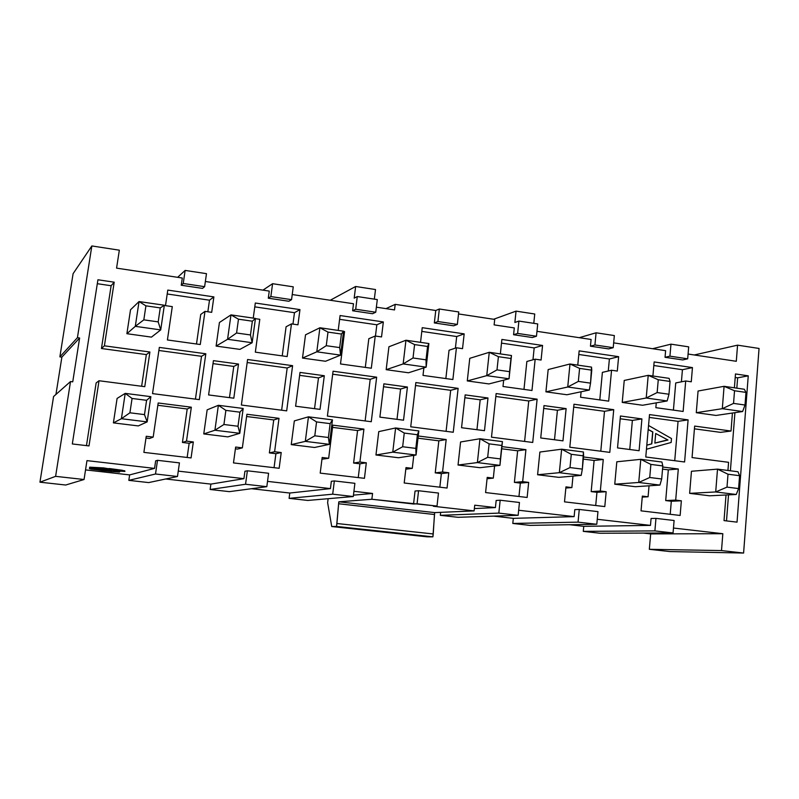 <?xml version="1.0" encoding="UTF-8"?>
<svg xmlns="http://www.w3.org/2000/svg" width="799" height="799" viewBox="0 0 799 799"><rect width="100%" height="100%" fill="white"/><g stroke="black" fill="none" stroke-linecap="round" stroke-linejoin="round"><path stroke-width="1.2" d="M643.345 533.073L650.666 533.902L722.825 533.712L673.477 528.039L722.825 533.712L650.666 533.902L649.337 549.303L669.792 551.56L743.599 553.048L721.507 550.581L649.337 549.303L721.507 550.581L722.825 533.712L721.507 550.581L743.599 553.048L669.792 551.56L649.337 549.303L650.666 533.902L643.345 533.073M116.574 268.134L182.302 278.022L181.253 285.233L183.241 283.485L185.138 270.422L206.482 273.667L204.624 286.671L202.497 288.389L204.624 286.671L206.482 273.667L185.138 270.422L177.638 277.313L185.138 270.422L183.241 283.485L204.624 286.671L183.241 283.485L181.253 285.233L202.497 288.389L181.253 285.233L182.302 278.022L116.574 268.134L119.341 250.177L116.574 268.134M569.597 524.723L583.749 526.331L650.476 525.392L597.253 519.28L650.476 525.392L583.749 526.331L583.28 531.365L599.979 533.243L673.058 532.963L654.89 530.896L583.28 531.365L654.89 530.896L655.959 518.381L651.075 518.491L650.476 525.392L651.075 518.491L655.959 518.381L654.89 530.896L673.058 532.963L599.979 533.243L583.28 531.365L583.749 526.331L569.597 524.723M613.662 342.861L665.627 350.671L665.048 357.303L669.932 356.164L670.97 344.159L688.688 346.856L687.679 358.821L682.706 359.93L687.679 358.821L688.688 346.856L670.97 344.159L652.593 348.714L670.97 344.159L669.932 356.164L687.679 358.821L669.932 356.164L665.048 357.303L682.706 359.93L665.048 357.303L665.627 350.671L613.662 342.861M493.642 516.124L513.328 518.351L574.131 516.623L518.661 510.241L574.131 516.623L513.328 518.351L512.798 523.455L529.967 525.382L596.793 524.274L578.057 522.137L512.798 523.455L578.057 522.137L579.265 509.452L574.801 509.622L574.131 516.623L574.801 509.622L579.265 509.452L578.057 522.137L596.793 524.274L529.967 525.382L512.798 523.455L513.328 518.351L493.642 516.124M536.968 331.325L591.09 339.465L590.451 346.187L594.925 344.968L596.084 332.793L614.341 335.57L613.213 347.695L608.638 348.893L613.213 347.695L614.341 335.57L596.084 332.793L579.235 337.687L596.084 332.793L594.925 344.968L613.213 347.695L594.925 344.968L590.451 346.187L608.638 348.893L590.451 346.187L591.09 339.465L536.968 331.325M474.366 508.573L495.42 507.575L474.726 505.198L474.117 510.901L434.676 512.608L432.898 536.838L427.135 536.828L432.898 536.838L336.549 526.431L338.806 501.812L371.865 499.265L372.564 493.452L353.917 491.305L372.564 493.452L353.458 495.16L372.564 493.452L371.865 499.265L338.806 501.812L434.676 512.608L474.117 510.901L433.388 506.266L437.013 506.067L433.388 506.266L474.117 510.901L474.726 505.198L495.42 507.575L474.366 508.573M494.122 324.883L514.296 327.92L513.577 334.731L517.622 333.423L518.911 321.078L514.866 322.476L516.054 311.131L493.622 319.26L516.054 311.131L534.741 313.997L533.782 323.335L534.741 313.997L516.054 311.131L514.866 322.476L518.911 321.078L517.622 333.423L536.469 336.229L532.324 337.528L536.469 336.229L537.727 323.935L536.469 336.229L517.622 333.423L513.577 334.731L532.324 337.528L513.577 334.731L514.296 327.92L494.122 324.883L494.711 319.42L494.122 324.883M376.369 307.186L394.526 309.922L395.195 304.359L385.987 308.634L395.195 304.359L435.765 310.501L439.34 309.003L458.746 311.95L457.348 324.424L453.662 325.812L457.348 324.424L458.746 311.95L439.34 309.003L435.765 310.501L434.336 322.936L437.912 321.518L439.34 309.003L437.912 321.518L457.348 324.424L437.912 321.518L434.336 322.936L453.662 325.812L434.336 322.936L435.765 310.501L395.195 304.359L394.526 309.922L376.369 307.186M251.535 488.708L289.787 493.033L330.436 488.608L267.525 481.378L330.436 488.608L289.787 493.033L289.098 498.346L307.785 500.444L353.288 496.529L332.694 494.182L289.098 498.346L332.694 494.182L334.352 480.928L331.345 481.298L330.436 488.608L331.345 481.298L334.352 480.928L332.694 494.182L353.288 496.529L307.785 500.444L289.098 498.346L289.787 493.033L251.535 488.708M292.224 294.541L353.488 303.75L352.619 310.761L355.695 309.243L357.273 296.549L354.187 298.157L355.645 286.481L330.257 300.254L355.645 286.481L375.51 289.538L374.332 299.136L375.51 289.538L355.645 286.481L354.187 298.157L357.273 296.549L355.695 309.243L375.75 312.229L372.554 313.727L375.75 312.229L377.298 299.585L375.75 312.229L355.695 309.243L352.619 310.761L372.554 313.727L352.619 310.761L353.488 303.75L292.224 294.541M165.703 478.991L210.886 484.104L243.925 478.671L178.257 471.12L243.925 478.671L210.886 484.104L210.137 489.487L229.383 491.645L266.826 486.671L245.553 484.254L210.137 489.487L245.553 484.254L247.37 470.791L244.923 471.25L243.925 478.671L244.923 471.25L247.37 470.791L245.553 484.254L266.826 486.671L229.383 491.645L210.137 489.487L210.886 484.104L165.703 478.991M205.363 281.488L269.263 291.086L268.294 298.197L270.851 296.569L272.589 283.695L293.253 286.831L291.555 299.655L288.868 301.263L291.555 299.655L293.253 286.831L272.589 283.695L262.961 290.137L272.589 283.695L270.851 296.569L291.555 299.655L270.851 296.569L268.294 298.197L288.868 301.263L268.294 298.197L269.263 291.086L205.363 281.488M328.129 498.696L327.63 502.671L331.725 526.531L336.549 526.431L331.725 526.531L427.135 536.828L331.725 526.531L327.63 502.671L328.129 498.696M432.898 536.838L433.228 533.962L336.908 523.505L336.549 526.431L432.898 536.838M694.261 354.976L737.557 345.158L759.05 348.454L743.599 553.048L759.05 348.454L737.557 345.158L694.261 354.976M39.95 482.187L65.688 485.023L84.055 479.51L55.61 476.344L39.95 482.187L55.61 476.344L70.522 381.542L72.739 381.832L79.62 337.997L61.883 357.113L55.95 394.426L61.883 357.113L79.62 337.997L77.423 337.697L59.875 356.853L61.883 357.113L59.875 356.853L77.423 337.697L91.845 245.952L119.341 250.177L91.845 245.952L73.099 273.687L91.845 245.952L77.423 337.697L79.62 337.997L72.739 381.832L70.522 381.542L53.573 396.534L70.522 381.542L55.61 476.344L84.055 479.51L65.688 485.023L39.95 482.187L53.573 396.534L39.95 482.187M518.142 515.315L498.826 513.108L440.329 515.325L457.987 517.303L518.142 515.315L457.987 517.303L440.329 515.325L498.826 513.108L500.164 500.234L496.159 500.474L495.42 507.575L496.159 500.474L500.164 500.234L498.826 513.108L518.142 515.315L519.46 502.481L518.142 515.315M177.488 476.494L155.515 473.997L128.829 480.359L148.644 482.586L177.488 476.494L148.644 482.586L128.829 480.359L155.515 473.997L157.503 460.324L155.655 460.863L154.557 468.394L129.638 474.906L128.829 480.359L129.638 474.906L154.557 468.394L86.961 460.623L84.055 479.51L86.961 460.623L154.557 468.394L155.655 460.863L157.503 460.324L155.515 473.997L177.488 476.494L179.435 462.881L177.488 476.494M458.526 313.947L494.711 319.42L458.526 313.947M674.106 520.499L673.058 532.963L674.106 520.499L655.959 518.381L674.106 520.499M597.962 511.63L596.793 524.274L597.962 511.63L579.265 509.452L597.962 511.63M438.471 493.053L437.013 506.067L438.471 493.053L418.566 490.736L415.051 491.035L413.562 504.009L417.078 503.799L418.566 490.736L417.078 503.799L437.013 506.067L371.865 499.265L413.562 504.009L415.051 491.035L418.566 490.736L438.471 493.053M440.668 512.349L440.329 515.325L440.668 512.349M519.46 502.481L500.164 500.234L519.46 502.481M537.727 323.935L518.911 321.078L537.727 323.935M354.896 483.315L353.288 496.529L354.896 483.315L334.352 480.928L354.896 483.315M268.594 473.268L266.826 486.671L268.594 473.268L247.37 470.791L268.594 473.268M377.298 299.585L357.273 296.549L377.298 299.585M179.435 462.881L157.503 460.324L179.435 462.881M73.099 273.687L59.875 356.853L73.099 273.687M736.298 361.288L737.557 345.158L736.298 361.288L688.089 354.047L736.298 361.288M95.411 467.944L119.171 470.561L103.381 469.522L94.522 468.174L98.876 468.154L120.23 470.871L98.876 468.154L94.522 468.174L103.381 469.522L118.731 470.541L105.768 469.802L95.411 467.944M111.401 470.911L94.152 469.133L111.401 470.911M95.79 469.093L107.905 470.591L95.79 469.093M85.533 469.902L129.638 474.906L85.533 469.902M109.143 468.514L124.754 470.801L124.844 471.44L113.358 470.771L119.071 472.049L102.971 470.701L89.468 468.623L98.087 469.043L89.588 467.575L91.505 467.375L109.073 468.923L103.62 467.914L124.954 471.38L122.287 470.271L109.143 468.514M118.841 471.25L119.65 471.989L118.841 471.25M89.528 468.224L92.414 468.184L89.528 468.224M89.648 467.165L103.62 467.914L89.648 467.165M98.087 469.043L90.327 468.514L89.548 468.693L91.296 469.113L111.54 471.57L119.65 471.989L113.358 470.771L124.954 471.38L98.696 467.854L89.608 467.455L98.087 469.043M691.275 381.792L692.453 367.59L682.426 369.717L681.407 381.822L682.426 369.717L692.453 367.59L654.141 361.937L652.903 376.009L654.141 361.937L692.453 367.59L691.275 381.792L685.702 380.983L691.275 381.792M688.099 419.875L678.061 421.343L674.736 460.713L678.061 421.343L688.099 419.875L649.507 414.591L645.772 456.998L684.593 461.982L688.099 419.875L684.593 461.982L645.772 456.998L649.507 414.591L688.099 419.875M680.139 515.455L681.357 500.803L671.31 501.253L670.211 514.286L671.31 501.253L665.707 500.574L668.324 469.852L662.541 469.123L668.324 469.852L678.301 469.003L662.721 467.025L678.301 469.003L668.324 469.852L665.707 500.574L671.31 501.253L681.357 500.803L675.694 500.114L665.707 500.574L675.694 500.114L678.301 469.003L675.694 500.114L681.357 500.803L680.139 515.455L641.038 510.851L680.139 515.455M146.247 436.264L143.88 452.374L191.071 457.927L193.338 441.947L189.163 443.265L187.146 457.467L189.163 443.265L182.432 442.456L187.206 408.998L157.842 405.283L187.206 408.998L191.341 407.2L158.182 402.986L153.178 437.103L146.247 436.264L153.178 437.103L149.543 438.501L145.987 438.072L149.543 438.501L153.178 437.103L158.182 402.986L191.341 407.2L187.206 408.998L182.432 442.456L189.163 443.265L193.338 441.947L186.507 441.118L182.432 442.456L186.507 441.118L191.341 407.2L186.507 441.118L193.338 441.947L191.071 457.927L143.88 452.374L146.247 436.264M159.341 347.405L152.529 393.617L199.331 399.63L205.822 353.777L201.518 356.304L195.435 399.13L201.518 356.304L205.822 353.777L159.341 347.405L205.822 353.777L199.331 399.63L152.529 393.617L159.341 347.405M167.78 290.087L165.493 305.647L172.294 306.626L167.41 339.965L200.269 344.519L204.993 311.36L211.695 312.339L213.882 296.898L209.498 300.194L207.85 311.78L209.498 300.194L213.882 296.898L167.78 290.087L213.882 296.898L211.695 312.339L204.993 311.36L200.719 314.466L204.993 311.36L200.269 344.519L167.41 339.965L172.294 306.626L165.493 305.647L167.78 290.087M617.297 371.076L618.626 356.684L609.397 358.981L608.269 371.006L609.397 358.981L618.626 356.684L579.155 350.861L577.767 365.123L579.155 350.861L618.626 356.684L617.297 371.076L611.555 370.247L617.297 371.076M613.732 409.687L604.513 411.305L600.788 451.215L604.513 411.305L613.732 409.687L573.972 404.234L569.807 447.23L609.797 452.374L613.732 409.687L609.797 452.374L569.807 447.23L573.972 404.234L613.732 409.687M604.793 506.586L606.171 491.735L596.953 492.304L595.714 505.517L596.953 492.304L591.18 491.615L594.106 460.464L583.29 459.095L594.106 460.464L603.265 459.475L583.5 456.968L603.265 459.475L594.106 460.464L591.18 491.615L596.953 492.304L606.171 491.735L600.329 491.025L591.18 491.615L600.329 491.025L603.265 459.475L600.329 491.025L606.171 491.735L604.793 506.586L564.503 501.852L604.793 506.586M642.336 496.099L641.038 510.851L642.336 496.099L648.079 496.788L642.336 496.099M541.083 360.039L542.561 345.458L534.181 347.925L532.963 359.79L534.181 347.925L542.561 345.458L501.892 339.445L500.354 353.907L501.892 339.445L542.561 345.458L541.083 360.039L535.17 359.18L541.083 360.039M537.118 399.18L528.748 400.968L524.603 441.428L528.748 400.968L537.118 399.18L496.129 393.567L491.495 437.173L532.723 442.466L537.118 399.18L532.723 442.466L491.495 437.173L496.129 393.567L537.118 399.18M527.14 497.457L528.668 482.386L520.339 483.095L518.96 496.489L520.339 483.095L514.386 482.376L517.642 450.796L501.692 448.778L517.642 450.796L525.922 449.657L501.912 446.611L525.922 449.657L517.642 450.796L514.386 482.376L520.339 483.095L528.668 482.386L522.656 481.657L514.386 482.376L522.656 481.657L525.922 449.657L522.656 481.657L528.668 482.386L527.14 497.457L485.592 492.564L527.14 497.457M565.952 486.881L564.503 501.852L565.952 486.881L571.874 487.6L565.952 486.881M462.531 348.664L464.169 333.872L456.698 336.529L455.4 348.124L456.698 336.529L464.169 333.872L422.232 327.68L420.534 342.342L422.232 327.68L464.169 333.872L462.531 348.664L456.429 347.775L462.531 348.664M458.127 388.354L450.676 390.312L446.092 431.34L450.676 390.312L458.127 388.354L415.86 382.561L410.726 426.796L453.253 432.259L458.127 388.354L453.253 432.259L410.726 426.796L415.86 382.561L458.127 388.354M447.06 488.039L448.758 472.748L441.368 473.597L439.84 487.19L441.368 473.597L435.235 472.858L438.841 440.828L417.997 438.192L438.841 440.828L446.182 439.54L418.247 435.994L446.182 439.54L438.841 440.828L435.235 472.858L441.368 473.597L448.758 472.748L442.556 471.999L435.235 472.858L442.556 471.999L446.182 439.54L442.556 471.999L448.758 472.748L447.06 488.039L404.204 482.996L447.06 488.039M487.21 477.383L485.592 492.564L487.21 477.383L493.313 478.122L487.21 477.383M381.532 336.928L383.34 321.937L376.828 324.793L375.46 336.049L376.828 324.793L383.34 321.937L340.084 315.545L338.207 330.416L340.084 315.545L383.34 321.937L381.532 336.928L375.24 336.019L381.532 336.928M376.659 377.188L370.197 379.325L365.133 420.933L370.197 379.325L376.659 377.188L333.063 371.215L327.4 416.089L371.275 421.722L376.659 377.188L371.275 421.722L327.4 416.089L333.063 371.215L376.659 377.188M364.444 478.321L366.312 462.811L359.92 463.8L358.252 477.592L359.92 463.8L353.597 463.04L357.572 430.551L332.544 427.375L357.572 430.551L363.915 429.103L332.823 425.148L328.669 458.266L322.177 457.487L320.199 473.118L364.444 478.321L320.199 473.118L322.177 457.487L328.669 458.266L321.957 459.235L328.669 458.266L332.823 425.148L363.915 429.103L357.572 430.551L353.597 463.04L359.92 463.8L366.312 462.811L359.91 462.032L353.597 463.04L359.91 462.032L363.915 429.103L359.91 462.032L366.312 462.811L364.444 478.321M405.992 467.595L404.204 482.996L405.992 467.595L412.284 468.354L405.992 467.595M297.957 324.823L299.955 309.613L294.471 312.689L292.963 324.104L294.471 312.689L299.955 309.613L255.31 303.021L253.243 318.112L255.31 303.021L299.955 309.613L297.957 324.823L291.465 323.885L297.957 324.823M292.604 365.672L287.181 367.999L281.628 410.207L287.181 367.999L292.604 365.672L247.59 359.5L241.378 405.033L286.681 410.856L292.604 365.672L286.681 410.856L241.378 405.033L247.59 359.5L292.604 365.672M279.151 468.284L281.218 452.544L275.905 453.692L274.057 467.685L275.905 453.692L269.373 452.913L273.737 419.944L246.601 416.509L273.737 419.944L279.011 418.326L246.911 414.252L242.347 447.859L235.645 447.05L233.478 462.911L279.151 468.284L233.478 462.911L235.645 447.05L242.347 447.859L237.533 449.078L235.395 448.828L237.533 449.078L242.347 447.859L246.911 414.252L279.011 418.326L273.737 419.944L269.373 452.913L275.905 453.692L281.218 452.544L274.606 451.745L269.373 452.913L274.606 451.745L279.011 418.326L274.606 451.745L281.218 452.544L279.151 468.284M748.244 375.84L735.48 373.952L734.401 387.815L735.48 373.952L748.244 375.84L737.637 377.827L748.244 375.84L737.038 522.146L748.244 375.84M735.21 377.468L737.637 377.827L736.828 388.164L737.637 377.827L735.21 377.468M724.024 520.608L737.038 522.146L724.024 520.608L726.021 494.99L724.024 520.608M72.319 443.954L88.999 445.922L99.026 380.743L144.769 386.666L149.902 352.009L104.399 345.827L101.453 348.514L146.347 354.596L149.902 352.009L146.347 354.596L141.633 386.267L146.347 354.596L101.453 348.514L104.399 345.827L114.197 282.177L97.917 279.77L72.319 443.954L97.917 279.77L114.197 282.177L111.131 285.732L114.197 282.177L104.399 345.827L149.902 352.009L144.769 386.666L99.026 380.743L96.14 382.941L99.026 380.743L88.999 445.922L72.319 443.954M97.298 283.705L111.131 285.732L101.453 348.514L111.131 285.732L97.298 283.705M649.257 417.418L678.061 421.343L649.257 417.418M573.702 407.1L604.513 411.305L573.702 407.1M495.819 396.474L528.748 400.968L495.819 396.474M415.52 385.508L450.676 390.312L415.52 385.508M332.684 374.202L370.197 379.325L332.684 374.202M247.181 362.536L287.181 367.999L247.181 362.536M158.881 350.481L201.518 356.304L158.881 350.481M578.806 354.476L609.397 358.981L578.806 354.476M501.502 343.121L534.181 347.925L501.502 343.121M421.802 331.405L456.698 336.529L421.802 331.405M653.822 365.513L682.426 369.717L653.822 365.513M254.781 306.856L294.471 312.689L254.781 306.856M339.605 319.32L376.828 324.793L339.605 319.32M167.211 293.982L209.498 300.194L167.211 293.982M196.494 343.999L200.719 314.466L196.494 343.999M282.227 355.885L286.082 326.771L291.465 323.885L286.082 326.771L282.227 355.885M365.303 367.4L368.818 338.696L375.24 336.019L368.818 338.696L365.303 367.4M445.852 378.566L449.038 350.262L456.429 347.775L449.038 350.262L445.852 378.566M523.984 389.393L526.861 361.478L535.17 359.18L526.861 361.478L523.984 389.393M673.417 410.107L675.724 382.941L685.702 380.983L675.724 382.941L673.417 410.107M599.799 399.899L602.386 372.364L611.555 370.247L602.386 372.364L599.799 399.899M338.566 503.75L434.466 514.516L434.676 512.608L338.806 501.812L336.908 523.505L433.228 533.962L434.466 514.516L338.566 503.75M642.246 497.088L648.079 496.788L642.246 497.088M649.038 485.802L648.079 496.788L649.038 485.802M683.135 411.455L685.702 380.983L683.135 411.455L655.849 407.67L683.135 411.455M656.269 402.856L655.849 407.67L656.269 402.856M565.842 488.029L571.874 487.6L565.842 488.029M608.688 401.138L611.555 370.247L608.688 401.138L580.573 397.243L608.688 401.138M581.103 391.77L580.573 397.243L581.103 391.77M572.983 476.104L571.874 487.6L572.983 476.104M487.07 478.731L493.313 478.122L487.07 478.731M494.591 465.987L493.313 478.122L494.591 465.987M531.974 390.501L535.17 359.18L531.974 390.501L503 386.486L531.974 390.501M503.67 380.154L503 386.486L503.67 380.154M405.802 469.203L412.284 468.354L405.802 469.203M413.782 455.38L412.284 468.354L413.782 455.38M452.883 379.535L456.429 347.775L452.883 379.535L423.011 375.4L452.883 379.535M423.87 367.88L423.011 375.4L423.87 367.88M343.56 331.435L344.559 331.575L340.494 363.954L371.315 368.229L375.24 336.019L371.315 368.229L340.494 363.954L344.559 331.575L343.56 331.435M255.43 318.671L259.795 319.3L255.34 352.159L287.161 356.564L291.465 323.885L287.161 356.564L255.34 352.159L259.795 319.3L255.43 318.671M487.989 397.992L465.168 394.886L461.552 427.715L484.484 430.681L487.989 397.992L480.189 399.81L487.989 397.992L484.484 430.681L461.552 427.715L465.168 394.886L487.989 397.992M464.858 397.732L480.189 399.81L476.953 429.712L480.189 399.81L464.858 397.732M300.015 372.424L295.61 406.212L320.029 409.378L324.304 375.73L300.015 372.424L324.304 375.73L318.481 377.907L324.304 375.73L320.029 409.378L295.61 406.212L300.015 372.424M299.625 375.35L318.481 377.907L314.546 408.669L318.481 377.907L299.625 375.35M407.42 387.036L383.88 383.83L379.885 417.128L403.535 420.194L407.42 387.036L400.579 389.023L407.42 387.036L403.535 420.194L379.885 417.128L383.88 383.83L407.42 387.036M383.54 386.716L400.579 389.023L397.003 419.355L400.579 389.023L383.54 386.716M238.511 364.064L213.423 360.649L208.599 394.936L233.807 398.202L238.511 364.064L233.777 366.431L238.511 364.064L233.807 398.202L208.599 394.936L213.423 360.649L238.511 364.064M213.003 363.625L233.777 366.431L229.473 397.642L233.777 366.431L213.003 363.625M694.421 428.823L720.528 432.359L731.025 431.041L694.651 426.087L692.054 457.577L728.578 462.311L727.939 470.471L728.578 462.311L692.054 457.577L694.651 426.087L731.025 431.041L720.528 432.359L694.421 428.823M617.527 447.919L639.1 450.716L641.917 418.916L620.443 415.999L617.527 447.919L620.443 415.999L641.917 418.916L632.379 420.414L641.917 418.916L639.1 450.716L617.527 447.919M620.194 418.766L632.379 420.414L629.762 449.507L632.379 420.414L620.194 418.766M562.965 440.858L566.121 408.609L557.422 410.267L554.506 439.76L557.422 410.267L566.121 408.609L543.989 405.602L540.733 437.972L562.965 440.858L540.733 437.972L543.989 405.602L566.121 408.609L562.965 440.858M543.7 408.409L557.422 410.267L543.7 408.409M96.14 382.941L86.472 445.622L96.14 382.941M732.423 413.033L731.025 431.041L732.423 413.033M734.92 412.674L730.396 470.781L734.92 412.674M728.528 494.861L726.501 520.908L728.528 494.861M635.355 486.711L614.761 484.194L616.808 461.792L614.761 484.194L635.355 486.711L659.914 485.083L635.355 486.711M642.596 405.253L622.231 402.426L624.239 380.444L622.231 402.426L642.596 405.253L667.155 400.948L646.211 398.012L622.231 402.426L646.211 398.012L648.219 375.33L624.239 380.444L648.219 375.33L669.093 378.346L648.219 375.33L646.211 398.012L667.155 400.948L642.596 405.253M709.622 495.799L689.637 493.353L691.455 471.26L717.512 469.133L737.986 471.76L717.512 469.133L691.455 471.26L689.637 493.353L709.622 495.799L736.239 494.481L709.622 495.799M696.279 412.693L698.066 391.021L696.279 412.693L722.306 408.688L724.084 386.317L698.066 391.021L724.084 386.317L744.328 389.253L724.084 386.317L722.306 408.688L696.279 412.693L716.054 415.44L696.279 412.693M545.927 391.84L548.174 369.557L545.927 391.84L567.739 387.006L569.987 363.994L548.174 369.557L569.987 363.994L591.52 367.111L569.987 363.994L567.739 387.006L545.927 391.84L566.92 394.756L545.927 391.84M537.597 474.756L539.884 452.034L537.597 474.756L559.34 472.688L561.637 449.198L539.884 452.034L561.637 449.198L583.42 451.984L561.637 449.198L559.34 472.688L537.597 474.756L558.821 477.353L537.597 474.756M488.918 383.929L467.285 380.933L469.772 358.332L467.285 380.933L488.918 383.929L509.043 378.776L486.751 375.65L467.285 380.933L486.751 375.65L489.268 352.299L469.772 358.332L489.268 352.299L511.49 355.515L509.043 378.776L488.918 383.929M479.929 467.705L458.037 465.028L460.574 441.977L458.037 465.028L479.929 467.705L499.944 465.368L479.929 467.705M386.177 369.677L388.923 346.766L386.177 369.677L403.155 363.925L405.952 340.234L388.923 346.766L405.952 340.234L428.883 343.55L426.167 367.15L408.499 372.773L386.177 369.677L408.499 372.773L426.167 367.15L403.155 363.925L386.177 369.677M398.541 457.747L375.959 454.991L378.756 431.61L375.959 454.991L398.541 457.747L416.049 455.031L392.758 452.154L375.959 454.991L392.758 452.154L395.605 427.964L378.756 431.61L395.605 427.964L418.826 430.931L416.049 455.031L398.541 457.747M302.501 358.072L305.518 334.821L302.501 358.072L316.803 351.81L319.9 327.76L305.518 334.821L319.9 327.76L343.59 331.195L340.584 355.146L325.523 361.258L302.501 358.072L325.523 361.258L340.584 355.146L316.803 351.81L302.501 358.072M291.245 444.624L294.332 420.903L291.245 444.624L305.308 441.378L308.464 416.818L294.332 420.903L308.464 416.818L332.454 419.884L329.388 444.344L314.556 447.48L291.245 444.624L314.556 447.48L329.388 444.344L305.308 441.378L291.245 444.624M151.46 337.118L126.891 333.702L130.517 309.772L126.891 333.702L151.46 337.118L160.719 329.907L151.46 337.118M138.277 425.917L113.398 422.881L117.093 398.431L113.398 422.881L138.277 425.917L147.156 421.892L138.277 425.917M216.11 346.087L219.425 322.496L216.11 346.087L227.575 339.285L230.971 314.886L219.425 322.496L230.971 314.886L255.46 318.431L252.144 342.741L239.89 349.383L216.11 346.087L239.89 349.383L252.144 342.741L227.575 339.285L216.11 346.087M203.765 433.927L207.151 409.847L203.765 433.927L214.911 430.242L218.377 405.303L207.151 409.847L218.377 405.303L243.186 408.469L239.8 433.308L227.855 436.873L203.765 433.927L227.855 436.873L239.8 433.308L214.911 430.242L203.765 433.927M646.82 445.163L651.644 443.874L652.683 431.969L648.189 429.572L652.833 431.949L648.199 429.472L652.833 431.949L651.794 443.864L652.833 431.949L651.794 443.864L646.82 445.163M667.844 439.949L655.699 433.507L667.844 439.949M654.86 443.085L666.626 440.139L654.86 443.105L655.699 433.507L654.86 443.105L667.984 440.019L654.86 443.085M671.15 442.476L646.461 449.258L671.15 442.476L671.49 438.531L671.15 442.476M648.548 425.477L671.49 438.531L648.548 425.477M646.81 445.183L651.794 443.864L646.81 445.183M659.914 485.083L638.741 482.466L614.761 484.194L638.741 482.466L640.788 459.325L616.808 461.792L640.788 459.325L661.902 462.022L662.81 465.937L661.692 478.991L659.914 485.083L661.692 478.991L649.727 477.502L638.741 482.466L659.914 485.083M736.239 494.481L715.704 491.954L689.637 493.353L715.704 491.954L717.512 469.133L728.009 474.226L739.584 475.695L737.986 471.76L739.584 475.695L738.596 488.569L736.239 494.481L738.596 488.569L727 487.12L715.704 491.954L736.239 494.481M742.621 411.535L716.054 415.44L742.621 411.535L722.306 408.688L733.542 403.395L734.531 390.751L724.084 386.317L734.531 390.751L745.976 392.399L744.328 389.253L745.976 392.399L745.008 405.023L742.621 411.535L745.008 405.023L733.542 403.395L722.306 408.688L742.621 411.535M589.332 390.032L566.92 394.756L589.332 390.032L567.739 387.006L578.336 381.403L579.595 368.399L569.987 363.994L579.595 368.399L591.769 370.157L591.52 367.111L590.531 383.14L589.332 390.032L590.531 383.14L578.336 381.403L567.739 387.006L589.332 390.032M581.193 475.375L558.821 477.353L581.193 475.375L559.34 472.688L569.997 467.575L571.285 454.301L561.637 449.198L571.285 454.301L583.6 455.869L583.42 451.984L582.341 469.113L581.193 475.375L582.341 469.113L569.997 467.575L559.34 472.688L581.193 475.375M502.441 441.627L499.944 465.368L477.383 462.581L458.037 465.028L477.383 462.581L479.959 438.751L460.574 441.977L479.959 438.751L502.441 441.627L499.944 465.368L502.441 441.627L479.959 438.751L477.383 462.581L499.944 465.368L500.424 458.916L487.68 457.328L477.383 462.581L487.68 457.328L489.118 443.854L479.959 438.751L489.118 443.854L501.842 445.472L502.441 441.627M164.354 305.228L160.719 329.907L135.301 326.342L126.891 333.702L135.301 326.342L139.036 301.563L130.517 309.772L139.036 301.563L164.354 305.228L160.259 307.905L158.192 321.887L160.719 329.907L164.354 305.228L139.036 301.563L135.301 326.342L160.719 329.907L158.192 321.887L143.82 319.85L135.301 326.342L143.82 319.85L145.917 305.837L139.036 301.563L145.917 305.837L160.259 307.905L164.354 305.228M150.871 396.664L147.156 421.892L121.398 418.716L113.398 422.881L121.398 418.716L125.213 393.378L117.093 398.431L125.213 393.378L150.871 396.664L146.597 400.309L144.489 414.601L147.156 421.892L150.871 396.664L125.213 393.378L121.398 418.716L147.156 421.892L144.489 414.601L129.917 412.793L121.398 418.716L129.917 412.793L132.065 398.461L125.213 393.378L132.065 398.461L146.597 400.309L150.871 396.664M650.875 464.419L640.788 459.325L638.741 482.466L649.727 477.502L650.875 464.419L662.81 465.937L661.902 462.022L640.788 459.325L650.875 464.419L649.727 477.502L661.692 478.991L662.81 465.937L650.875 464.419M667.155 400.948L668.963 394.247L657.148 392.569L646.211 398.012L657.148 392.569L658.266 379.745L648.219 375.33L658.266 379.745L670.061 381.453L669.093 378.346L670.061 381.453L668.963 394.247L667.155 400.948M728.009 474.226L717.512 469.133L715.704 491.954L727 487.12L728.009 474.226L727 487.12L738.596 488.569L739.584 475.695L728.009 474.226M509.043 378.776L509.592 371.665L496.998 369.887L486.751 375.65L509.043 378.776L511.49 355.515L489.268 352.299L486.751 375.65L496.998 369.887L498.406 356.684L489.268 352.299L498.406 356.684L510.98 358.501L511.49 355.515L509.043 378.776M414.581 344.589L405.952 340.234L403.155 363.925L413.023 357.982L414.581 344.589L427.565 346.466L428.883 343.55L405.952 340.234L414.581 344.589L413.023 357.982L403.155 363.925L426.167 367.15L428.883 343.55L427.565 346.466L426.027 359.83L426.167 367.15L426.027 359.83L413.023 357.982L426.027 359.83L427.565 346.466L414.581 344.589M416.049 455.031L415.82 448.389L402.656 446.741L392.758 452.154L416.049 455.031L418.826 430.931L395.605 427.964L392.758 452.154L402.656 446.741L404.254 433.068L395.605 427.964L404.254 433.068L417.398 434.736L418.826 430.931L417.398 434.736L415.82 448.389L416.049 455.031M327.989 332.104L319.9 327.76L316.803 351.81L326.262 345.697L327.989 332.104L341.403 334.032L343.59 331.195L319.9 327.76L327.989 332.104L326.262 345.697L316.803 351.81L340.584 355.146L343.59 331.195L341.403 334.032L339.695 347.595L340.584 355.146L339.695 347.595L326.262 345.697L339.695 347.595L341.403 334.032L327.989 332.104M316.554 421.912L308.464 416.818L305.308 441.378L314.786 435.805L316.554 421.912L330.137 423.64L332.454 419.884L308.464 416.818L316.554 421.912L314.786 435.805L305.308 441.378L329.388 444.344L332.454 419.884L330.137 423.64L328.399 437.502L329.388 444.344L328.399 437.502L314.786 435.805L328.399 437.502L330.137 423.64L316.554 421.912M238.482 319.191L230.971 314.886L227.575 339.285L236.574 332.993L238.482 319.191L252.354 321.188L255.46 318.431L230.971 314.886L238.482 319.191L236.574 332.993L227.575 339.285L252.144 342.741L255.46 318.431L252.354 321.188L250.467 334.961L252.144 342.741L250.467 334.961L236.574 332.993L250.467 334.961L252.354 321.188L238.482 319.191M225.877 410.386L218.377 405.303L214.911 430.242L223.92 424.499L225.877 410.386L239.92 412.174L243.186 408.469L218.377 405.303L225.877 410.386L223.92 424.499L214.911 430.242L239.8 433.308L243.186 408.469L239.92 412.174L238.002 426.247L239.8 433.308L238.002 426.247L223.92 424.499L238.002 426.247L239.92 412.174L225.877 410.386M670.061 381.453L658.266 379.745L657.148 392.569L668.963 394.247L670.061 381.453M745.976 392.399L734.531 390.751L733.542 403.395L745.008 405.023L745.976 392.399M591.769 370.157L579.595 368.399L578.336 381.403L590.531 383.14L591.769 370.157M583.6 455.869L571.285 454.301L569.997 467.575L582.341 469.113L583.6 455.869M510.98 358.501L498.406 356.684L496.998 369.887L509.592 371.665L510.98 358.501M501.842 445.472L489.118 443.854L487.68 457.328L500.424 458.916L501.842 445.472M417.398 434.736L404.254 433.068L402.656 446.741L415.82 448.389L417.398 434.736M160.259 307.905L145.917 305.837L143.82 319.85L158.192 321.887L160.259 307.905M146.597 400.309L132.065 398.461L129.917 412.793L144.489 414.601L146.597 400.309"/></g></svg>
